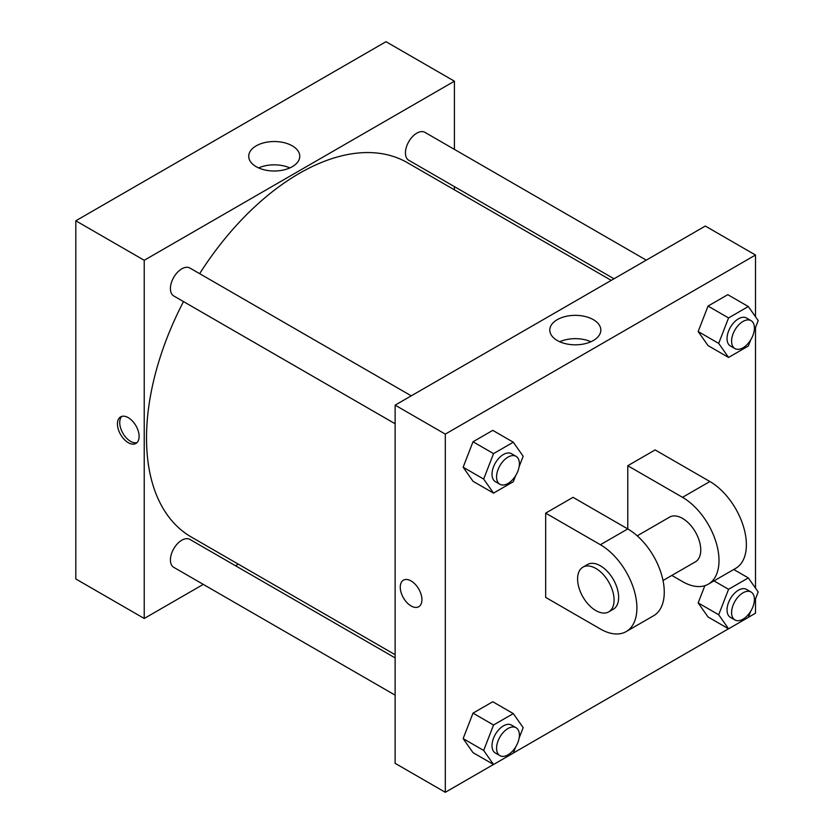 <?xml version="1.0" encoding="UTF-8"?>
<svg xmlns="http://www.w3.org/2000/svg" width="834" height="834" viewBox="0 0 834 834"><rect width="100%" height="100%" fill="white"/><g stroke="black" fill="none" stroke-linecap="round" stroke-linejoin="round"><path stroke-width="1.25" d="M203.287 584.384L144.23 618.474L75.811 578.973L75.811 220.791L386.006 41.7L454.426 81.2L454.426 149.39M238.315 564.159L235.542 565.765M395.128 423.766L173.753 295.966A16.127 9.31 -60 0 1 173.753 277.336A16.127 9.31 -60 0 1 189.881 268.027L411.256 395.837M395.128 695.149L173.753 567.339A16.127 9.31 -60 0 1 173.753 548.72A16.127 9.31 -60 0 1 189.881 539.41L395.128 657.901M454.426 186.639L454.426 189.839M144.23 618.474L144.23 260.291L454.426 81.2M614.012 278.775L408.775 160.274A16.127 9.31 -60 0 1 408.775 141.655A16.127 9.31 -60 0 1 424.902 132.345L646.277 260.145M395.128 654.7L191.278 537.002A216.11 124.777 -60 0 1 183.511 301.595M199.639 273.656A216.11 124.777 -60 0 1 407.388 162.682L611.239 280.37M128.269 442.677A15.325 8.851 60 0 1 118.261 429.176A15.325 8.851 60 0 1 120.607 416.896A15.325 8.851 60 0 1 135.932 425.747A15.325 8.851 60 0 1 135.932 443.438A15.325 8.851 60 0 1 128.269 442.677M144.23 260.291L75.811 220.791M292.286 145.846A25.52 14.731 180 0 1 299.76 156.26A25.52 14.731 180 0 1 274.24 171.001A25.52 14.731 180 0 1 248.72 156.26A25.52 14.731 180 0 1 264.472 142.656A25.52 14.731 180 0 1 292.286 145.846M289.857 167.915A25.52 14.731 0 0 0 258.623 167.915M121.847 416.385A15.325 8.851 -120 0 0 120.899 428.905A15.325 8.851 -120 0 0 130.563 441.353A15.325 8.851 -120 0 0 136.995 442.625M493.499 764.476L445.304 792.3L395.128 763.329L395.128 405.147L705.324 226.056L755.5 255.027L755.5 316.753M515.683 475.568L513.296 481.718L493.54 493.123L483.668 479.07L493.54 453.623L513.296 442.218L523.179 456.261L519.113 466.717M516.048 456.334L511.482 453.706A16.127 9.31 120 0 0 499.055 458.022A16.127 9.31 120 0 0 492.018 474.254A16.127 9.31 120 0 0 495.354 481.635L499.92 484.273A16.127 9.31 120 0 0 516.048 474.963A16.127 9.31 120 0 0 516.048 456.334A16.127 9.31 120 0 0 503.621 460.66A16.127 9.31 120 0 0 496.574 476.892A16.127 9.31 120 0 0 499.92 484.273M493.54 493.123L473.014 481.27L463.141 467.217L473.014 441.77L492.769 430.365L513.296 442.218M483.668 479.07L463.141 467.217L473.014 441.77L492.769 430.365M493.54 453.623L473.014 441.77M750.704 339.886L748.317 346.037L728.562 357.442L718.689 343.389L728.562 317.931L748.317 306.526L758.189 320.579L754.134 331.035M751.069 320.652L746.503 318.015A16.127 9.31 120 0 0 734.076 322.341A16.127 9.31 120 0 0 727.039 338.562A16.127 9.31 120 0 0 730.375 345.954L734.942 348.581A16.127 9.31 120 0 0 751.069 339.271A16.127 9.31 120 0 0 751.069 320.652A16.127 9.31 120 0 0 738.632 324.968A16.127 9.31 120 0 0 731.595 341.2A16.127 9.31 120 0 0 734.942 348.581M728.562 357.442L708.035 345.589L698.162 331.536L708.035 306.078L727.79 294.673L748.317 306.526M718.689 343.389L698.162 331.536L708.035 306.078L727.79 294.673M728.562 317.931L708.035 306.078M515.683 746.951L513.296 753.102L493.54 764.497L483.668 750.454L493.54 724.996L513.296 713.591L523.179 727.644L519.113 738.1M516.048 727.717L511.482 725.08A16.127 9.31 120 0 0 499.055 729.396A16.127 9.31 120 0 0 492.018 745.627A16.127 9.31 120 0 0 495.354 753.019L499.92 755.646A16.127 9.31 120 0 0 516.048 746.336A16.127 9.31 120 0 0 516.048 727.717A16.127 9.31 120 0 0 503.621 732.033A16.127 9.31 120 0 0 496.574 748.265A16.127 9.31 120 0 0 499.92 755.646M493.54 764.497L473.014 752.654L463.141 738.601L473.014 713.143L492.769 701.738L513.296 713.591M483.668 750.454L463.141 738.601L473.014 713.143L492.769 701.738M493.54 724.996L473.014 713.143M750.704 611.259L748.317 617.41L728.562 628.815L718.689 614.762L728.562 589.304L748.317 577.91L758.189 591.952L754.134 602.409M751.069 592.025L746.503 589.388A16.127 9.31 120 0 0 734.076 593.714A16.127 9.31 120 0 0 727.039 609.946A16.127 9.31 120 0 0 730.375 617.327L734.942 619.964A16.127 9.31 120 0 0 751.069 610.644A16.127 9.31 120 0 0 751.069 592.025A16.127 9.31 120 0 0 738.632 596.352A16.127 9.31 120 0 0 731.595 612.573A16.127 9.31 120 0 0 734.942 619.964M728.562 628.815L708.035 616.962L698.162 602.909L704.845 585.687L698.162 602.909L718.689 614.762M728.562 589.304L713.977 580.891M748.317 577.91L733.732 569.486M411.099 605.964A15.325 8.851 -120 0 0 418.751 606.725A15.325 8.851 60 0 1 411.089 605.964A15.325 8.851 60 0 1 401.081 592.463A15.325 8.851 60 0 1 403.427 580.183A15.325 8.851 -120 0 0 401.091 592.463A15.325 8.851 -120 0 0 411.099 605.964M403.427 580.183A15.325 8.851 60 0 1 418.751 589.033A15.325 8.851 60 0 1 418.751 606.725M445.304 792.3L445.304 434.118L395.128 405.147L705.324 226.056M395.128 763.329L395.128 405.147M593.36 319.672A25.52 14.731 180 0 1 600.834 330.087A25.52 14.731 180 0 1 575.314 344.817A25.52 14.731 180 0 1 549.794 330.087A25.52 14.731 180 0 1 565.546 316.472A25.52 14.731 180 0 1 593.36 319.672M445.304 434.118L755.5 255.027M590.931 341.742A25.52 14.731 0 0 0 559.697 341.742M755.5 327.522L755.5 588.126M755.5 598.895L755.5 613.209L748.338 617.348M728.52 628.784L513.327 753.029M708.035 616.962L698.162 602.909M708.035 345.589L698.162 331.536M473.014 481.27L463.141 467.217M473.014 752.654L463.141 738.601M545.665 513.129L600.407 544.727A51.614 29.795 60 0 1 634.121 590.211A51.614 29.795 60 0 1 626.209 631.567A51.614 29.795 60 0 1 600.407 629.013L545.665 597.405L545.665 513.129L573.031 497.325L627.773 528.933L627.773 465.726L655.138 449.922L709.88 481.52A51.614 29.795 60 0 1 743.594 527.005A51.614 29.795 60 0 1 735.692 568.361L708.316 584.165A51.614 29.795 60 0 1 682.514 581.6L671.829 575.429M626.209 631.567L653.575 615.763A51.614 29.795 -120 0 0 661.487 574.407A51.614 29.795 -120 0 0 627.773 528.933L600.407 544.727M637.218 535.824L669.608 517.122A25.802 14.897 60 0 1 689.499 524.033A25.802 14.897 60 0 1 700.758 550.002A25.802 14.897 60 0 1 695.41 561.814L663.02 580.516M709.88 481.52L682.514 497.325L627.773 465.726M682.514 497.325A51.614 29.795 60 0 1 716.229 542.809A51.614 29.795 60 0 1 708.316 584.165M582.935 567.162L587.501 564.524A25.802 14.897 60 0 1 607.381 571.436A25.802 14.897 60 0 1 618.651 597.405A25.802 14.897 60 0 1 613.303 609.216L608.747 611.854A25.802 14.897 60 0 1 582.935 596.956A25.802 14.897 60 0 1 582.935 567.162A25.802 14.897 60 0 1 602.826 574.073A25.802 14.897 60 0 1 614.085 600.042A25.802 14.897 60 0 1 608.747 611.854"/></g></svg>
